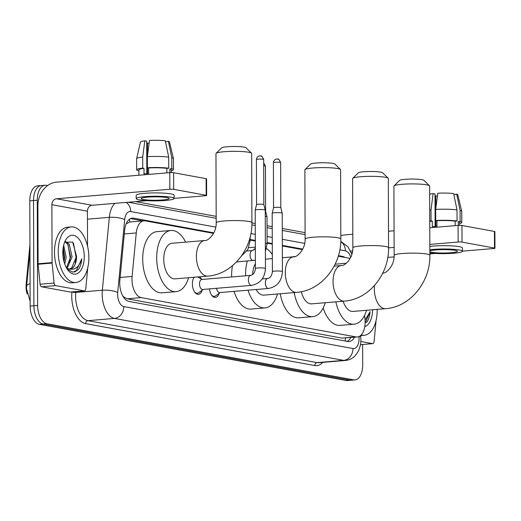 <?xml version="1.0" encoding="UTF-8"?>
<svg xmlns="http://www.w3.org/2000/svg" width="521" height="521" viewBox="0 0 521 521"><rect width="100%" height="100%" fill="white"/><g stroke="black" fill="none" stroke-linecap="round" stroke-linejoin="round"><path stroke-width="0.78" d="M202.233 290.125A9.495 5.171 -94.8 0 1 198.403 294.319A9.495 5.171 -94.8 0 1 192.392 283.899A9.495 5.171 -94.8 0 1 194.066 277.25M199.836 276.768A9.495 5.171 -94.8 0 1 201.288 278.891M213.551 233.375L145.281 220.878A16.737 9.117 85.2 0 0 143.939 220.813A16.737 9.117 85.2 0 0 136.274 232.952L132.106 276.462A16.737 9.117 85.2 0 0 131.976 279.321A16.737 9.117 85.2 0 0 141.23 297.615L355.999 336.924A16.737 9.117 85.2 0 0 357.341 336.989A16.737 9.117 85.2 0 0 364.98 319.08L364.609 315.309M29.951 244.766A15.063 8.206 85.2 0 0 29.814 245.899L26.167 283.971A15.063 8.206 85.2 0 0 26.05 286.543A15.063 8.206 85.2 0 0 27.099 293.942M123.334 296.911A5.581 3.041 85.2 0 0 123.77 297.048L123.933 297.074A16.737 9.117 -94.8 0 1 122.669 295.765M143.939 220.813L129.755 222.005L126.167 223.854M123.933 297.074L127.209 298.793L341.978 338.096L357.341 336.989M350.203 258.383L338.259 256.202M302.467 249.65L282.336 245.964M272.288 244.121L267.11 243.177M255.31 241.015L250.139 240.07M219.204 293.232A9.495 5.171 -94.8 0 1 215.381 297.426A9.495 5.171 -94.8 0 1 209.481 288.901M362.636 344.498L362.707 364.934A16.737 9.117 -94.8 0 1 354.918 379.933L351.187 380.245A16.737 9.117 -94.8 0 1 349.845 380.174L43.145 324.042A16.737 9.117 -94.8 0 1 33.891 305.749L33.526 200.533A16.737 9.117 -94.8 0 1 41.315 185.535L37.584 185.847A16.737 9.117 -94.8 0 0 29.795 200.845L30.159 306.061A16.737 9.117 -94.8 0 0 39.414 324.355L346.113 380.486A16.737 9.117 -94.8 0 0 347.455 380.558L351.187 380.245A16.737 9.117 -94.8 0 1 349.845 380.174L43.145 324.042A16.737 9.117 -94.8 0 1 33.891 305.749L33.526 200.533A16.737 9.117 -94.8 0 1 41.315 185.535A16.737 9.117 -94.8 0 1 42.657 185.6M213.831 232.841L133.663 218.169A16.737 9.117 85.2 0 0 132.321 218.104A16.737 9.117 85.2 0 0 124.656 230.243L119.863 280.278A16.737 9.117 85.2 0 0 119.732 283.137A16.737 9.117 85.2 0 0 128.987 301.431L347.748 341.47A16.737 9.117 85.2 0 0 349.09 341.542A16.737 9.117 85.2 0 0 354.56 337.224M354.918 379.933A16.737 9.117 -94.8 0 1 353.57 379.861L46.87 323.73A16.737 9.117 -94.8 0 1 37.623 305.436L37.258 200.22A16.737 9.117 -94.8 0 1 45.047 185.222A16.737 9.117 -94.8 0 1 46.389 185.287L47.658 185.522M135.597 201.614L216.176 216.365M251.91 222.903L255.251 223.516M267.052 225.678L272.223 226.622M282.278 228.459L305.091 232.64M344.895 257.413A16.737 9.117 85.2 0 0 342.479 256.391L338.429 255.648M302.747 249.116L282.336 245.384M272.281 243.541L267.11 242.597M255.31 240.435L250.139 239.491M350.828 337.536A16.737 9.117 -94.8 0 1 347.149 341.359M130.53 218.592L143.054 220.884M88.863 257.511A27.9 15.194 -94.8 0 1 75.877 282.506A27.9 15.194 -94.8 0 1 58.222 251.897A27.9 15.194 -94.8 0 1 71.208 226.902A27.9 15.194 -94.8 0 1 88.863 257.511M75.877 282.506L72.145 282.818A27.9 15.194 -94.8 0 1 54.49 252.216A27.9 15.194 -94.8 0 1 67.476 227.215L71.208 226.902M69.41 268.999L71.755 267.872L76.541 256.306L72.66 242.089L64.663 242.187M62.82 252.744A19.531 10.635 -94.8 0 1 65.418 240.481A19.531 10.635 -94.8 0 1 77.245 237.244A19.531 10.635 -94.8 0 1 84.265 256.664A19.531 10.635 -94.8 0 1 78.795 272.613A19.531 10.635 -94.8 0 1 67.899 270.08A19.531 10.635 -94.8 0 1 62.82 252.744M76.541 256.306A13.95 7.6 -94.8 0 1 76.541 256.495A13.95 7.6 -94.8 0 1 70.048 268.992A13.95 7.6 -94.8 0 1 69.019 268.953L66.571 268.061M66.441 267.84L70.609 256.996L67.723 244.225L64.962 241.809M67.137 268.374L72.087 256.873L69.202 244.095L65.314 241.425M64.024 261.77L64.682 257.491L63.23 247.403M64.721 264.01L66.167 257.367L63.679 245.196M67.196 269.077L72.823 272.196L78.222 269.741C80.241 267.11 81.426 263.483 81.777 258.872C79.218 266.954 74.965 270.314 69.019 268.953M63.888 261.255L64.2 258.097L63.126 248.1M69.293 263.32L70.12 257.595L68.036 244.694M75.213 262.825L76.046 257.1L73.474 243.138M74.653 272.021L76.151 271.076L81.777 258.872M70.706 292.001A2.787 1.517 -94.8 0 1 70.485 292.047A2.787 1.517 -94.8 0 1 70.263 292.04L84.252 290.861L55.604 285.619L41.615 286.797A2.787 1.517 -94.8 0 1 40.097 284.232L38.118 264.258A2.787 1.517 -94.8 0 1 38.092 263.769L37.89 205.867A22.318 18.515 100.4 0 1 56.463 182.155L169.774 172.64A2.787 0.339 -0.2 0 1 173.643 172.725L173.695 189.338A2.787 0.339 179.8 0 0 169.833 189.253L56.522 198.768A5.581 4.63 -79.6 0 0 51.879 204.694L52.08 262.597A2.787 1.517 85.2 0 0 52.107 263.085L54.086 283.059A2.787 1.517 85.2 0 0 55.604 285.619M70.263 292.04L41.615 286.797M174.131 198.384L205.378 195.759A2.787 0.339 179.8 0 0 206.635 195.473A2.787 0.339 179.8 0 0 206.173 195.284L206.121 178.67L173.643 172.725M206.121 178.67A2.787 0.339 -0.2 0 1 206.576 178.859L206.635 195.473M206.173 195.284L173.695 189.338M146.85 200.67L92.061 205.274A5.581 4.63 -79.6 0 0 87.417 211.2L87.541 246.179M84.252 290.861A2.787 1.517 85.2 0 0 84.474 290.874A2.787 1.517 85.2 0 0 85.757 288.855L87.6 269.578A2.787 1.517 85.2 0 0 87.619 269.103L87.619 268.367M166.818 197.576A13.95 1.706 179.8 0 0 151.162 196.931A13.95 1.706 179.8 0 0 141.211 198.605A13.95 1.706 179.8 0 0 143.503 199.53A13.95 1.706 179.8 0 0 159.159 200.175A13.95 1.706 179.8 0 0 169.11 198.508A13.95 1.706 179.8 0 0 166.818 197.576M146.811 173.623L146.701 141.178L144.818 140.833L142.695 157.049L142.734 168.127L143.978 168.355A16.184 1.98 179.8 0 0 138.879 169.813L138.899 175.232M171.253 172.581L171.24 169.703A16.184 1.98 179.8 0 0 169.911 168.921L171.806 168.765L171.767 157.687L168.394 141.354L165.528 141.745M169.924 172.633L169.911 168.921M174.131 198.488L174.118 195.167A18.971 2.325 179.8 0 0 171.005 193.903A18.971 2.325 179.8 0 0 149.709 193.024A18.971 2.325 179.8 0 0 136.176 195.297L136.189 198.618A18.971 2.325 179.8 0 0 139.309 199.882A18.971 2.325 179.8 0 0 160.605 200.761A18.971 2.325 179.8 0 0 174.131 198.488A18.971 2.325 179.8 0 0 171.018 197.225A18.971 2.325 179.8 0 0 149.722 196.345A18.971 2.325 179.8 0 0 136.189 198.618M138.886 170.706L138.319 170.758A18.411 2.253 179.8 0 1 136.645 169.82A18.411 2.253 179.8 0 1 142.734 168.127M171.246 170.777A18.411 2.253 179.8 0 0 173.473 169.696A18.411 2.253 179.8 0 0 171.806 168.765M142.695 157.049A18.411 2.253 179.8 0 0 136.619 158.684A18.411 2.253 179.8 0 0 136.613 158.749L136.645 169.82M173.473 169.696L173.434 158.618A18.411 2.253 179.8 0 0 173.428 158.553A18.411 2.253 179.8 0 0 171.767 157.687M144.818 140.833A14.51 1.778 179.8 0 0 140.462 142.07L136.619 158.684M173.428 158.553L169.468 141.966A14.51 1.778 179.8 0 0 168.394 141.354M147.508 155.505L147.469 143.112L146.707 143.171M147.469 143.112A11.162 1.368 179.8 0 0 149.11 143.255M168.7 157.127A18.411 2.253 179.8 0 0 147.358 156.658L149.481 140.442A14.51 1.778 179.8 0 1 165.333 140.794L168.7 157.127L168.739 168.198L166.85 168.361L166.863 172.887M166.85 168.361A16.184 1.98 179.8 0 0 148.641 167.964L147.397 167.736L147.358 156.658M143.978 168.355L143.998 173.89A16.184 1.98 179.8 0 1 148.661 173.5L148.641 167.964M168.739 168.198A18.411 2.253 179.8 0 0 147.397 167.736M147.573 173.565L147.554 167.762M377.165 309.389A27.9 15.194 -94.8 0 1 377.178 310.275A27.9 15.194 -94.8 0 1 364.192 335.27A27.9 15.194 -94.8 0 1 361.17 334.977M372.58 309.774A19.531 10.635 -94.8 0 1 364.765 326.68M366.537 322.512C368.555 319.874 369.741 316.254 370.092 311.636L365.071 320.141M365.11 323.287L370.092 311.636M216.098 153.317L221.614 147.84A12.276 1.504 -0.2 0 1 231.011 146.531A12.276 1.504 -0.2 0 1 244.056 147.124A12.276 1.504 -0.2 0 1 245.977 147.756L251.532 153.194A17.857 2.188 179.8 0 0 248.738 152.269A17.857 2.188 179.8 0 0 229.761 151.409A17.857 2.188 179.8 0 0 216.098 153.317A17.857 2.188 179.8 0 0 215.961 153.584L216.202 222.806A17.857 2.188 -0.2 0 1 228.934 220.663A17.857 2.188 -0.2 0 1 248.979 221.49A17.857 2.188 -0.2 0 1 251.91 222.682L251.669 153.461A17.857 2.188 179.8 0 0 251.532 153.194M216.202 222.806C216.56 233.48 207.762 241.308 204.701 240.526L172.06 243.268A17.857 9.723 85.2 0 0 163.744 259.263A17.857 9.723 85.2 0 0 175.043 278.852L207.684 276.11C232.516 274.489 252.542 248.921 251.91 222.682M188.589 277.713A30.687 16.711 -94.8 0 1 176.118 291.636A30.687 16.711 -94.8 0 1 156.697 257.973A30.687 16.711 -94.8 0 1 170.986 230.477A30.687 16.711 -94.8 0 1 185.606 242.128M176.118 291.636L162.129 292.809A30.687 16.711 -94.8 0 1 142.708 259.145A30.687 16.711 -94.8 0 1 156.997 231.65L170.986 230.477M305.013 169.592L310.529 164.115A12.276 1.504 -0.2 0 1 319.927 162.806A12.276 1.504 -0.2 0 1 332.971 163.399A12.276 1.504 -0.2 0 1 334.892 164.03L340.447 169.468A17.857 2.188 179.8 0 0 337.654 168.543A17.857 2.188 179.8 0 0 318.676 167.677A17.857 2.188 179.8 0 0 305.013 169.592A17.857 2.188 179.8 0 0 304.876 169.859L305.117 239.08A17.857 2.188 -0.2 0 1 317.849 236.938A17.857 2.188 -0.2 0 1 337.895 237.765A17.857 2.188 -0.2 0 1 340.825 238.957L340.584 169.735A17.857 2.188 179.8 0 0 340.447 169.468M256.078 289.52A17.857 9.723 85.2 0 0 263.958 295.12L296.599 292.385C321.431 290.764 341.457 265.196 340.825 238.957M277.504 293.987A30.687 16.711 -94.8 0 1 265.033 307.911A30.687 16.711 -94.8 0 1 248.022 290.197M245.645 275.785A30.687 16.711 -94.8 0 1 245.612 274.248A30.687 16.711 -94.8 0 1 247.319 261.06M265.033 307.911L251.044 309.083A30.687 16.711 -94.8 0 1 234.033 291.369M231.65 276.957A30.687 16.711 -94.8 0 1 231.624 275.42A30.687 16.711 -94.8 0 1 232.509 265.677M255.388 263.698A17.857 9.723 85.2 0 0 252.672 274.554M252.835 250.484A30.687 16.711 -94.8 0 1 255.336 248.367M266.478 248.55A30.687 16.711 -94.8 0 1 272.32 254.561M352.75 178.325L358.266 172.855A12.276 1.504 -0.2 0 1 367.657 171.539A12.276 1.504 -0.2 0 1 380.708 172.138A12.276 1.504 -0.2 0 1 382.629 172.77L388.184 178.202A17.857 2.188 179.8 0 0 385.39 177.283A17.857 2.188 179.8 0 0 366.413 176.417A17.857 2.188 179.8 0 0 352.75 178.325A17.857 2.188 179.8 0 0 352.613 178.599L352.854 247.814A17.857 2.188 -0.2 0 1 365.586 245.678A17.857 2.188 -0.2 0 1 385.631 246.498A17.857 2.188 -0.2 0 1 388.562 247.69L388.321 178.469A17.857 2.188 179.8 0 0 388.184 178.202M301.294 291.721A17.857 9.723 85.2 0 0 311.695 303.86L344.335 301.118C369.161 299.497 389.194 273.935 388.562 247.69M325.241 302.721A30.687 16.711 -94.8 0 1 312.769 316.651A30.687 16.711 -94.8 0 1 294.215 292.581M312.769 316.651L298.78 317.823A30.687 16.711 -94.8 0 1 280.226 293.759M292.105 256.925A30.687 16.711 -94.8 0 1 293.649 256.664L294.906 256.553M394.045 185.886L399.568 180.409A12.276 1.504 -0.2 0 1 408.959 179.1A12.276 1.504 -0.2 0 1 422.01 179.693A12.276 1.504 -0.2 0 1 423.931 180.325L429.486 185.763A17.857 2.188 179.8 0 0 426.686 184.838A17.857 2.188 179.8 0 0 407.715 183.978A17.857 2.188 179.8 0 0 394.045 185.886A17.857 2.188 179.8 0 0 393.915 186.153L394.156 255.375A17.857 2.188 -0.2 0 1 406.888 253.232A17.857 2.188 -0.2 0 1 426.933 254.059A17.857 2.188 -0.2 0 1 429.864 255.251L429.623 186.03A17.857 2.188 179.8 0 0 429.486 185.763M343.137 301.223A17.857 9.723 85.2 0 0 352.997 311.421L385.638 308.679C410.463 307.058 430.496 281.496 429.864 255.251M366.543 310.282A30.687 16.711 -94.8 0 1 354.072 324.205A30.687 16.711 -94.8 0 1 335.843 301.835M354.072 324.205L340.083 325.384A30.687 16.711 -94.8 0 1 323.176 308.009M194.522 291.851A8.369 4.559 85.2 0 0 197.374 293.277A8.369 4.559 85.2 0 0 198.814 292.698L203.144 289.429M250.725 275.362A5.021 2.735 85.2 0 0 248.387 279.855A5.021 2.735 85.2 0 0 251.33 285.371A5.021 2.735 85.2 0 0 251.565 285.365C260.174 283.613 264.805 277.986 265.45 268.484A5.021 0.612 -0.2 0 0 264.792 268.185A5.021 0.612 -0.2 0 0 264.629 268.152A5.021 0.612 -0.2 0 0 258.989 267.918A5.021 0.612 -0.2 0 0 255.407 268.523C254.951 272.503 253.388 274.782 250.725 275.362L201.855 279.458A5.021 2.735 85.2 0 0 199.517 283.958A5.021 2.735 85.2 0 0 202.695 289.468L251.565 285.365A5.021 2.735 85.2 0 0 251.858 285.313M255.407 268.523L255.205 210.158A5.021 0.612 -0.2 0 1 255.205 210.139A5.021 0.612 -0.2 0 1 257.465 209.631A5.021 0.612 -0.2 0 1 264.421 209.787A5.021 0.612 -0.2 0 1 265.248 210.1A5.021 0.612 -0.2 0 1 265.248 210.119L265.45 268.484M260.038 155.929A3.627 3.009 100.4 0 1 260.702 155.955A3.627 3.009 100.4 0 1 263.079 159.27A3.627 0.443 -0.2 0 0 259.009 159.1A3.627 0.443 -0.2 0 0 256.423 159.537L256.579 204.61A3.627 0.443 -0.2 0 1 256.579 204.603A3.627 0.443 -0.2 0 1 258.214 204.239A3.627 0.443 -0.2 0 1 263.235 204.349A3.627 0.443 -0.2 0 1 263.834 204.577A3.627 0.443 -0.2 0 1 263.834 204.59L265.248 210.1M194.476 277.218A8.369 4.559 85.2 0 0 193.402 278.475M211.5 294.958A8.369 4.559 85.2 0 0 214.352 296.384A8.369 4.559 85.2 0 0 215.785 295.804L220.123 292.535M216.58 288.302A5.021 2.735 85.2 0 0 219.667 292.574L268.536 288.471A5.021 2.735 85.2 0 0 268.829 288.419M277.009 159.035A3.627 3.009 100.4 0 1 277.673 159.061A3.627 3.009 100.4 0 1 280.057 162.376A3.627 0.443 -0.2 0 0 275.98 162.207A3.627 0.443 -0.2 0 0 273.395 162.643L273.551 207.716A3.627 0.443 -0.2 0 1 273.558 207.71L272.183 213.245A5.021 0.612 -0.2 0 1 272.183 213.245A5.021 0.612 -0.2 0 1 274.443 212.744A5.021 0.612 -0.2 0 1 281.399 212.894A5.021 0.612 -0.2 0 1 282.219 213.206A5.021 0.612 -0.2 0 1 282.219 213.226L282.428 271.591C281.783 281.093 277.152 286.719 268.536 288.471A5.021 2.735 85.2 0 1 268.308 288.478A5.021 2.735 85.2 0 1 265.358 282.962A5.021 2.735 85.2 0 1 267.696 278.468L262.226 278.924M273.558 207.71A3.627 0.443 -0.2 0 1 275.192 207.345A3.627 0.443 -0.2 0 1 280.213 207.456A3.627 0.443 -0.2 0 1 280.806 207.684A3.627 0.443 -0.2 0 1 280.806 207.697L282.219 213.206M265.267 216.306A5.021 0.612 -0.2 0 1 266.198 216.436A5.021 0.612 -0.2 0 1 267.019 216.749A5.021 0.612 -0.2 0 1 267.019 216.769L267.117 243.685L265.391 251.513M265.248 211.044A3.627 0.443 -0.2 0 1 265.606 211.22A3.627 0.443 -0.2 0 1 265.606 211.239L267.019 216.749M360.441 344.648L372.567 343.632L360.832 341.483M340.812 235.759A22.318 18.515 100.4 0 1 344.778 234.919L352.808 234.248M388.503 231.252L394.071 230.783M429.766 227.788L458.096 225.411A2.787 0.339 -0.2 0 1 461.958 225.495L462.016 242.109A2.787 0.339 179.8 0 0 458.148 242.024L429.825 244.401M462.446 251.148L493.693 248.53A2.787 0.339 179.8 0 0 494.95 248.237A2.787 0.339 179.8 0 0 494.494 248.055L494.436 231.441L461.958 225.495M494.436 231.441A2.787 0.339 -0.2 0 1 494.891 231.624L494.95 248.237M494.494 248.055L462.016 242.109M394.123 247.397L388.562 247.866M352.645 250.881L350.594 251.05M435.172 253.44L429.858 253.883M394.104 256.886L387.774 257.42M372.567 343.632A2.787 1.517 85.2 0 0 372.795 343.645A2.787 1.517 85.2 0 0 374.071 341.62L375.915 322.349A2.787 1.517 85.2 0 0 375.941 321.874L375.934 321.131M429.851 251.734A13.95 1.706 179.8 0 0 431.818 252.301A13.95 1.706 179.8 0 0 447.48 252.945A13.95 1.706 179.8 0 0 457.425 251.272A13.95 1.706 179.8 0 0 455.133 250.347A13.95 1.706 179.8 0 0 440.935 249.65A13.95 1.706 179.8 0 0 429.851 251.005M435.126 226.388L435.015 193.949L433.133 193.604L431.01 209.82L431.049 220.891L432.293 221.119A16.184 1.98 179.8 0 0 429.747 221.503M459.568 225.352L459.561 222.474A16.184 1.98 179.8 0 0 458.233 221.692L460.121 221.529L460.082 210.458L456.709 194.118L453.843 194.509M458.246 225.398L458.233 221.692M429.858 252.985A18.971 2.325 179.8 0 0 450.606 253.453A18.971 2.325 179.8 0 0 462.446 251.259L462.44 247.931A18.971 2.325 179.8 0 0 459.32 246.667A18.971 2.325 179.8 0 0 429.832 246.433M462.446 251.259A18.971 2.325 179.8 0 0 459.333 249.989A18.971 2.325 179.8 0 0 429.845 249.754M431.049 220.891A18.411 2.253 179.8 0 0 429.747 221.06M459.561 223.548A18.411 2.253 179.8 0 0 461.788 222.46A18.411 2.253 179.8 0 0 460.121 221.529M431.01 209.82A18.411 2.253 179.8 0 0 429.708 209.983M461.788 222.46L461.749 211.389A18.411 2.253 179.8 0 0 461.743 211.324A18.411 2.253 179.8 0 0 460.082 210.458M433.133 193.604A14.51 1.778 179.8 0 0 429.649 194.274M461.743 211.324L457.783 194.737A14.51 1.778 179.8 0 0 456.709 194.118M435.823 208.276L435.784 195.876L435.022 195.942M435.784 195.876A11.162 1.368 179.8 0 0 437.425 196.026M457.015 209.898A18.411 2.253 179.8 0 0 435.673 209.429L437.796 193.213A14.51 1.778 179.8 0 1 453.648 193.558L457.015 209.898L457.054 220.969L455.165 221.132L455.185 225.658M455.165 221.132A16.184 1.98 179.8 0 0 436.956 220.728L435.712 220.5L435.673 209.429M432.293 221.119L432.313 226.661A16.184 1.98 179.8 0 1 436.976 226.27L436.956 220.728M457.054 220.969A18.411 2.253 179.8 0 0 435.712 220.5M435.888 226.335L435.869 220.533M120.136 277.465L132.106 276.462M123.77 297.048A16.737 13.885 100.4 0 1 123.77 297.556M26.167 283.971L26.832 283.912M129.423 219.269A16.737 13.885 100.4 0 1 129.755 222.005M345.462 337.986A16.737 13.885 100.4 0 1 345.189 341.001M127.209 298.793L141.23 297.615M124.304 233.955L136.274 232.952M341.978 338.096L355.999 336.924M30.081 283.691A19.531 5.171 -174.5 0 0 26.61 286.218L29.971 251.129M346.113 380.486L353.57 379.861M39.414 324.355L46.87 323.73M30.159 306.061L37.623 305.436M29.795 200.845L37.258 200.22M215.792 227.117L130.699 211.539A11.162 6.076 85.2 0 0 124.695 219.588L117.713 292.47A11.162 6.076 85.2 0 0 117.629 294.372A11.162 6.076 85.2 0 0 123.796 306.569L352.978 348.516A11.162 6.076 85.2 0 0 359.067 338.565A11.162 6.076 85.2 0 0 358.969 336.625L358.962 336.573M352.978 348.516A11.162 9.261 -79.6 0 1 343.691 360.376L114.509 318.429A22.318 12.152 -94.8 0 1 102.175 294.033A22.318 12.152 -94.8 0 1 102.35 290.223L75.766 292.45A22.318 12.152 85.2 0 0 75.597 296.267A22.318 12.152 85.2 0 0 87.932 320.656L317.113 362.603A22.318 12.152 85.2 0 0 318.898 362.694L345.482 360.467A22.318 12.152 -94.8 0 1 343.691 360.376L317.113 362.603A2.787 2.312 100.4 0 0 314.788 365.566L85.607 323.626A2.787 2.312 100.4 0 1 87.932 320.656L114.509 318.429A11.162 9.261 -79.6 0 0 123.796 306.569M345.482 360.467C349.519 360.044 352.906 358.292 355.635 355.198L357.953 351.877C361.099 345.514 360.89 340.695 360.903 339.308L360.747 336.305L358.969 336.625M85.607 323.626A25.106 13.676 -94.8 0 1 71.735 296.182A25.106 13.676 -94.8 0 1 71.924 291.929M322.812 362.369A25.106 13.676 -94.8 0 1 314.788 365.566M117.713 292.47A11.162 2.957 -174.5 0 0 102.35 290.223L109.325 217.342L87.45 219.178M124.695 219.588A11.162 2.957 -174.5 0 0 109.325 217.342A22.318 12.152 -94.8 0 1 114.933 203.353M75.851 291.597L75.766 292.45A2.787 0.736 5.5 0 1 71.989 291.923M350.731 257.354A11.162 6.076 85.2 0 0 345.403 250.835L339.835 249.82M304.707 243.392L282.31 239.289M272.262 237.452L267.091 236.501M255.29 234.346L250.92 233.545M345.403 250.835A11.162 9.261 -79.6 0 0 340.773 241.679M130.699 211.539A11.162 9.261 -79.6 0 0 126.121 202.415M131.005 218.397L133.663 218.169M340.304 256.573L342.479 256.391M92.061 205.274L56.522 198.768M87.417 211.2L51.879 204.694M38.092 263.769L52.08 262.597M169.833 189.253L169.774 172.64M52.107 263.085L38.118 264.258M40.097 284.232L54.086 283.059M204.701 240.526A17.857 9.723 85.2 0 0 196.391 256.521A17.857 9.723 85.2 0 0 206.257 276.039A17.857 9.723 85.2 0 0 207.684 276.11M305.117 239.08C305.475 249.754 296.677 257.582 293.616 256.801A17.857 9.723 85.2 0 0 285.306 272.796A17.857 9.723 85.2 0 0 295.173 292.314A17.857 9.723 85.2 0 0 296.599 292.385M352.854 247.814C353.212 258.488 344.414 266.322 341.353 265.534A17.857 9.723 85.2 0 0 333.043 281.535A17.857 9.723 85.2 0 0 342.909 301.047A17.857 9.723 85.2 0 0 344.335 301.118M374.54 285.475A17.857 9.723 85.2 0 0 374.345 289.09A17.857 9.723 85.2 0 0 384.211 308.608A17.857 9.723 85.2 0 0 385.638 308.679M263.079 159.27A3.627 0.443 -0.2 0 1 263.678 159.511L263.834 204.584M267.696 278.468C270.366 277.888 271.923 275.609 272.379 271.63A5.021 0.612 -0.2 0 1 275.961 271.024A5.021 0.612 -0.2 0 1 281.601 271.259A5.021 0.612 -0.2 0 1 281.763 271.291A5.021 0.612 -0.2 0 1 282.428 271.591M280.057 162.376A3.627 0.443 -0.2 0 1 280.65 162.617L280.806 207.69M249.253 240.227A5.021 0.612 -0.2 0 1 249.318 240.24A5.021 0.612 -0.2 0 1 249.481 240.272A5.021 0.612 -0.2 0 1 250.139 240.578L250.126 237.133M263.698 165.789A3.627 0.443 -0.2 0 1 264.85 165.919A3.627 0.443 -0.2 0 1 265.45 166.16L265.606 211.233M263.691 163.19A3.627 3.009 100.4 0 1 264.85 165.919M255.342 248.784L252.385 250.555A5.021 2.735 85.2 0 0 250.047 255.056A5.021 2.735 85.2 0 0 252.998 260.565A5.021 2.735 85.2 0 0 253.226 260.559A5.021 2.735 85.2 0 0 253.519 260.507M265.365 243.222A5.021 0.612 -0.2 0 1 266.29 243.346A5.021 0.612 -0.2 0 1 266.452 243.379A5.021 0.612 -0.2 0 1 267.117 243.685M352.281 252.9L351.323 252.724M458.148 242.024L458.096 225.411M30.146 301.32L26.499 288.621L26.61 286.218M45.047 185.222L41.315 185.535M351.903 254.32L347.956 246.811L340.78 241.405M305.098 234.606L282.284 230.432M272.229 228.589L267.058 227.644M255.257 225.482L251.877 224.864M216.182 218.332L128.231 202.233M360.747 336.305L360.662 335.472M84.474 290.874L70.485 292.047M364.192 335.27L360.675 335.57M255.336 247.136L248.732 247.69M265.417 259.165L272.333 258.585M282.375 257.739L293.616 256.801M334.143 266.14L341.353 265.534M394.156 255.375C394.514 266.049 385.709 273.877 382.655 273.095M346.283 263.268L335.127 264.206M256.423 159.537C256.912 156.085 259.816 155.772 259.386 155.961L260.702 155.955C261.392 155.44 262.382 156.626 263.678 159.511M197.374 293.277L195.876 293.401M256.579 204.603L255.205 210.139M202.304 279.425L197.563 276.957M273.395 162.643C273.883 159.192 276.788 158.879 276.364 159.068L277.673 159.061C278.364 158.547 279.354 159.732 280.65 162.617M214.352 296.384L212.848 296.508M272.379 271.63L272.177 213.265M250.139 240.578L247.872 249.481L241.542 255.863M236.495 261.965L255.381 260.2M246.915 251.011L252.385 250.555M265.45 166.16L263.691 163.066M372.795 343.645L360.434 344.681"/></g></svg>
